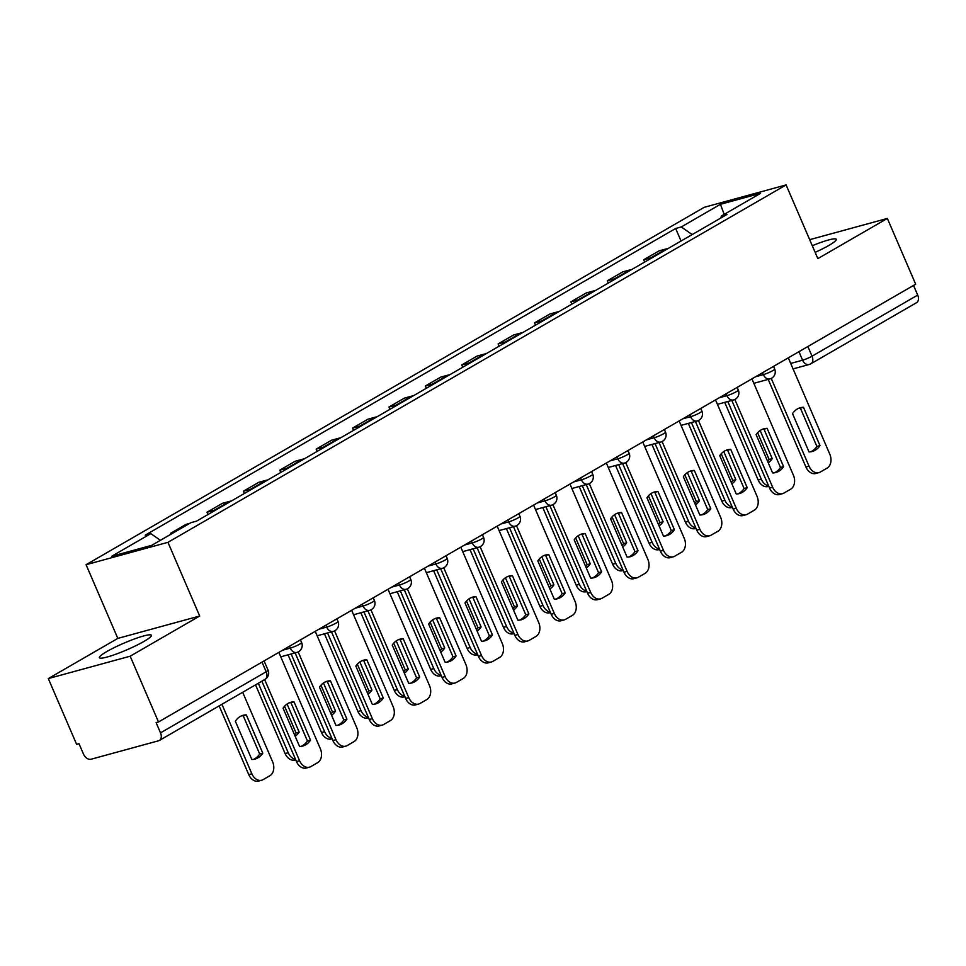 <?xml version="1.0" encoding="UTF-8"?>
<svg xmlns="http://www.w3.org/2000/svg" width="966" height="966" viewBox="0 0 966 966"><rect width="100%" height="100%" fill="white"/><g stroke="black" fill="none" stroke-linecap="round" stroke-linejoin="round"><path stroke-width="1.45" d="M144.006 641.4A28.304 3.647 -23.3 0 0 151.384 635.29A28.304 3.647 -23.3 0 0 134.54 638.912A28.304 3.647 -23.3 0 0 106.779 651.579A28.304 3.647 -23.3 0 0 99.401 657.677A28.304 3.647 -23.3 0 0 116.246 654.067A28.304 3.647 -23.3 0 0 144.006 641.4M815.147 252.355A28.304 3.647 -23.3 0 0 828.876 245.436A28.304 3.647 -23.3 0 0 836.254 239.326A28.304 3.647 -23.3 0 0 812.285 245.714M48.3 678.579L130.168 656.204L158.496 721.964L915.671 284.197L887.356 218.437L817.84 258.622L786.107 184.929L704.238 207.304L86.083 564.699L117.816 638.393L48.3 678.579L76.616 744.339L79.007 743.687L83.414 753.927A7.257 4.854 -120 0 0 91.046 759.24L158.593 740.777A7.257 4.854 -120 0 0 159.378 740.451A7.257 4.854 -120 0 0 160.513 732.868L266.193 671.768A7.257 0.942 -23.3 0 0 268.077 670.199L264.08 660.925M130.168 656.204L199.684 616.018L167.951 542.324L786.107 184.929M158.496 721.964L156.106 722.616L160.513 732.868M887.356 218.437L809.677 239.665M913.534 285.429L917.7 295.089A7.257 4.854 60 0 1 916.553 302.672L810.885 363.771A7.257 4.854 -120 0 0 812.032 356.188L917.7 295.089M667.904 248.612A16.688 11.181 -120 0 0 666.347 248.878L659.078 250.87L643.682 259.769L650.963 257.777A16.688 11.181 60 0 1 652.509 257.511M644.66 262.052L643.682 259.769M631.523 269.647A16.688 11.181 -120 0 0 629.965 269.912L622.684 271.905L607.288 280.804L614.569 278.812A16.688 11.181 60 0 1 616.127 278.546M608.266 283.086L607.288 280.804M595.128 290.694A16.688 11.181 -120 0 0 593.571 290.959L586.29 292.94L570.894 301.851L578.175 299.858A16.688 11.181 60 0 1 579.733 299.593M571.884 304.133L570.894 301.851M558.746 311.728A16.688 11.181 -120 0 0 557.189 311.994L549.908 313.986L534.512 322.885L541.793 320.893A16.688 11.181 60 0 1 543.351 320.627M535.49 325.168L534.512 322.885M522.352 332.763A16.688 11.181 -120 0 0 520.795 333.029L513.514 335.021L498.118 343.92L505.399 341.94A16.688 11.181 60 0 1 506.957 341.662M499.108 346.202L498.118 343.92M485.958 353.81A16.688 11.181 -120 0 0 484.401 354.075L477.119 356.056L461.724 364.967L469.005 362.975A16.688 11.181 60 0 1 470.563 362.709M462.714 367.249L461.724 364.967M449.576 374.844A16.688 11.181 -120 0 0 448.019 375.11L440.738 377.102L425.342 386.002L432.623 384.009A16.688 11.181 60 0 1 434.181 383.744M426.32 388.284L425.342 386.002M413.182 395.879A16.688 11.181 -120 0 0 411.625 396.145L404.343 398.137L388.948 407.036L396.229 405.056A16.688 11.181 60 0 1 397.787 404.79M389.938 409.33L388.948 407.036M376.788 416.926A16.688 11.181 -120 0 0 375.231 417.191L367.961 419.184L352.566 428.083L359.847 426.091A16.688 11.181 60 0 1 361.393 425.825M353.544 430.365L352.566 428.083M340.406 437.96A16.688 11.181 -120 0 0 338.849 438.226L331.567 440.218L316.172 449.118L323.453 447.125A16.688 11.181 60 0 1 325.011 446.86M317.15 451.4L316.172 449.118M304.012 458.995A16.688 11.181 -120 0 0 302.455 459.273L295.173 461.253L279.778 470.152L287.059 468.172A16.688 11.181 60 0 1 288.617 467.906M280.768 472.446L279.778 470.152M267.63 480.042A16.688 11.181 -120 0 0 266.073 480.307L258.791 482.3L243.396 491.199L250.677 489.207A16.688 11.181 60 0 1 252.235 488.941M244.374 493.481L243.396 491.199M231.236 501.076A16.688 11.181 -120 0 0 229.679 501.342L222.397 503.334L207.002 512.234L214.283 510.241A16.688 11.181 60 0 1 215.841 509.976M207.992 514.516L207.002 512.234M189.759 523.355L186.003 524.369L170.608 533.28L174.363 532.254M171.006 534.186L170.608 533.28M692.199 234.569L681.259 226.95L720.455 204.297L760.556 193.333L721.361 215.998L720.878 217.99M681.259 226.95L675.657 228.483L145.202 535.164L150.817 533.63L111.633 556.295L151.734 545.331L190.918 522.678L196.533 521.145L726.975 214.464L721.361 215.998M86.083 564.699L167.951 542.324M117.816 638.393L199.684 616.018M681.054 241.017L675.657 228.483M150.817 533.63L160.416 540.32M720.455 204.297L724.174 214.367M798.749 408.256A22.677 16.579 -105.3 0 1 800.391 408.147L816.874 446.425A22.677 16.579 -105.3 0 1 810.655 451.798M771.242 378.418L809.037 466.18A10.88 7.957 74.7 0 0 818.902 472.628L815.799 473.473A10.88 7.957 -105.3 0 1 805.934 467.025L768.199 379.397M819.977 445.58L803.495 407.302A22.677 16.579 -105.3 0 0 800.271 407.737A22.677 16.579 -105.3 0 0 792.531 413.641L809.013 451.919A22.677 16.579 -105.3 0 0 812.225 451.484A22.677 16.579 -105.3 0 0 819.977 445.58L816.874 446.425M818.902 472.628A10.88 7.957 74.7 0 0 820.303 472.048L827.065 468.136A10.88 7.957 74.7 0 0 829.794 454.177L788.304 357.831M803.495 407.302L800.391 408.147M760.133 430.522L772.232 458.621A22.677 16.579 74.7 0 1 768.248 462.774M727.833 401.518L761.293 479.221A10.88 7.957 74.7 0 0 768.574 485.789M757.622 432.732L769.129 459.466L772.232 458.621M767.656 461.41A22.677 16.579 74.7 0 0 769.129 459.466M768.791 486.321L768.067 486.526A10.88 7.957 -105.3 0 1 758.189 480.066L761.293 479.221M724.729 402.363L758.189 480.066M762.367 429.302A22.677 16.579 -105.3 0 1 763.997 429.182L780.48 467.459A22.677 16.579 -105.3 0 1 774.261 472.845M734.848 399.453L772.643 487.214A10.88 7.957 74.7 0 0 782.52 493.662L779.417 494.52A10.88 7.957 -105.3 0 1 769.54 488.059L731.805 400.431M783.583 466.614L767.101 428.336A22.677 16.579 -105.3 0 0 763.889 428.771A22.677 16.579 -105.3 0 0 756.137 434.676L772.619 472.954A22.677 16.579 -105.3 0 0 775.843 472.519A22.677 16.579 -105.3 0 0 783.583 466.614L780.48 467.459M782.52 493.662A10.88 7.957 74.7 0 0 783.909 493.083L790.683 489.17A10.88 7.957 74.7 0 0 793.412 475.212L751.922 378.865M767.101 428.336L763.997 429.182M725.973 450.337A22.677 16.579 -105.3 0 1 727.615 450.228L744.098 488.506A22.677 16.579 -105.3 0 1 737.867 493.88M698.466 420.5L736.261 508.249A10.88 7.957 74.7 0 0 746.126 514.709L743.023 515.554A10.88 7.957 -105.3 0 1 733.158 509.106L695.411 421.466M747.201 487.649L730.719 449.383A22.677 16.579 -105.3 0 0 727.495 449.806A22.677 16.579 -105.3 0 0 719.755 455.71L736.237 493.988A22.677 16.579 -105.3 0 0 739.449 493.554A22.677 16.579 -105.3 0 0 747.201 487.649L744.098 488.506M746.126 514.709A10.88 7.957 74.7 0 0 747.527 514.117L754.289 510.205A10.88 7.957 74.7 0 0 757.018 496.246L715.528 399.912M730.719 449.383L727.615 450.228M723.751 451.557L735.851 479.655A22.677 16.579 74.7 0 1 731.854 483.821M691.439 422.553L724.911 500.255A10.88 7.957 74.7 0 0 732.18 506.836M721.228 453.779L732.747 480.513L735.851 479.655M731.262 482.445A22.677 16.579 74.7 0 0 732.747 480.513M732.409 507.355L731.673 507.561A10.88 7.957 -105.3 0 1 721.807 501.113L724.911 500.255M688.335 423.41L721.807 501.113M687.357 472.591L699.456 500.702A22.677 16.579 74.7 0 1 695.46 504.856M655.057 443.599L688.517 521.302A10.88 7.957 74.7 0 0 695.786 527.871M684.846 474.813L696.353 501.547L699.456 500.702M694.868 503.491A22.677 16.579 74.7 0 0 696.353 501.547M696.015 528.402L695.279 528.595A10.88 7.957 -105.3 0 1 685.413 522.147L688.517 521.302M651.953 444.445L685.413 522.147M689.579 471.372A22.677 16.579 -105.3 0 1 691.221 471.263L707.704 509.541A22.677 16.579 -105.3 0 1 701.485 514.914M662.072 441.534L699.867 529.296A10.88 7.957 74.7 0 0 709.732 535.744L706.629 536.589A10.88 7.957 -105.3 0 1 696.764 530.141L659.029 442.513M710.807 508.696L694.325 470.418A22.677 16.579 -105.3 0 0 691.113 470.853A22.677 16.579 -105.3 0 0 683.36 476.757L699.843 515.035A22.677 16.579 -105.3 0 0 703.067 514.6A22.677 16.579 -105.3 0 0 710.807 508.696L707.704 509.541M709.732 535.744A10.88 7.957 74.7 0 0 711.133 535.164L717.895 531.252A10.88 7.957 74.7 0 0 720.624 517.293L679.134 420.947M694.325 470.418L691.221 471.263M653.197 492.418A22.677 16.579 -105.3 0 1 654.827 492.298L671.322 530.576A22.677 16.579 -105.3 0 1 665.091 535.961M625.69 462.581L663.473 550.33A10.88 7.957 74.7 0 0 673.35 556.79L670.247 557.636A10.88 7.957 -105.3 0 1 660.382 551.175L622.635 463.547M674.413 529.73L657.931 491.452A22.677 16.579 -105.3 0 0 654.719 491.887A22.677 16.579 -105.3 0 0 646.966 497.792L663.461 536.07A22.677 16.579 -105.3 0 0 666.673 535.635A22.677 16.579 -105.3 0 0 674.413 529.73L671.322 530.576M673.35 556.79A10.88 7.957 74.7 0 0 674.751 556.199L681.513 552.286A10.88 7.957 74.7 0 0 684.242 538.328L642.752 441.993M657.931 491.452L654.827 492.298M616.803 513.453A22.677 16.579 -105.3 0 1 618.445 513.344L634.928 551.622A22.677 16.579 -105.3 0 1 628.709 556.996M589.296 483.616L627.091 571.365A10.88 7.957 74.7 0 0 636.956 577.825L633.853 578.67A10.88 7.957 -105.3 0 1 623.988 572.222L586.241 484.594M638.031 550.765L621.549 512.499A22.677 16.579 -105.3 0 0 618.325 512.922A22.677 16.579 -105.3 0 0 610.584 518.839L627.067 557.104A22.677 16.579 -105.3 0 0 630.279 556.682A22.677 16.579 -105.3 0 0 638.031 550.765L634.928 551.622M636.956 577.825A10.88 7.957 74.7 0 0 638.357 577.233L645.119 573.321A10.88 7.957 74.7 0 0 647.848 559.362L606.358 463.028M621.549 512.499L618.445 513.344M650.963 493.638L663.074 521.737A22.677 16.579 74.7 0 1 659.078 525.89M618.663 464.634L652.135 542.337A10.88 7.957 74.7 0 0 659.404 548.917M648.452 495.86L659.971 522.582L663.074 521.737M658.486 524.526A22.677 16.579 74.7 0 0 659.971 522.582M659.621 549.437L658.897 549.642A10.88 7.957 -105.3 0 1 649.031 543.182L652.135 542.337M615.559 465.479L649.031 543.182M614.581 514.673L626.68 542.771A22.677 16.579 74.7 0 1 622.684 546.937M582.281 485.669L615.74 563.371A10.88 7.957 74.7 0 0 623.01 569.952M612.07 516.895L623.577 543.629L626.68 542.771M622.092 545.561A22.677 16.579 74.7 0 0 623.577 543.629M623.239 570.483L622.502 570.677A10.88 7.957 -105.3 0 1 612.637 564.229L615.74 563.371M579.177 486.526L612.637 564.229M578.187 535.707L590.286 563.818A22.677 16.579 74.7 0 1 586.29 567.972M545.887 506.715L579.346 584.418A10.88 7.957 74.7 0 0 586.616 590.987M575.676 537.929L587.183 564.663L590.286 563.818M585.71 566.607A22.677 16.579 74.7 0 0 587.183 564.663M586.845 591.518L586.108 591.711A10.88 7.957 -105.3 0 1 576.243 585.263L579.346 584.418M542.783 507.561L576.243 585.263M580.421 534.488A22.677 16.579 -105.3 0 1 582.051 534.379L598.534 572.657A22.677 16.579 -105.3 0 1 592.315 578.03M552.902 504.65L590.697 592.412A10.88 7.957 74.7 0 0 600.562 598.86L597.459 599.705A10.88 7.957 -105.3 0 1 587.594 593.257L549.859 505.629M601.637 571.812L585.154 533.534A22.677 16.579 -105.3 0 0 581.943 533.969A22.677 16.579 -105.3 0 0 574.19 539.873L590.673 578.151A22.677 16.579 -105.3 0 0 593.897 577.716A22.677 16.579 -105.3 0 0 601.637 571.812L598.534 572.657M600.562 598.86A10.88 7.957 74.7 0 0 601.963 598.28L608.737 594.368A10.88 7.957 74.7 0 0 611.466 580.409L569.964 484.063M585.154 533.534L582.051 534.379M541.793 556.754L553.904 584.853A22.677 16.579 74.7 0 1 549.908 589.019M509.493 527.75L542.964 605.453A10.88 7.957 74.7 0 0 550.234 612.033M539.282 558.976L550.801 585.698L553.904 584.853M549.316 587.642A22.677 16.579 74.7 0 0 550.801 585.698M550.463 612.553L549.726 612.758A10.88 7.957 -105.3 0 1 539.861 606.298L542.964 605.453M506.389 528.595L539.861 606.298M544.027 555.535A22.677 16.579 -105.3 0 1 545.657 555.426L562.152 593.692A22.677 16.579 -105.3 0 1 555.921 599.077M516.52 525.697L554.315 613.446A10.88 7.957 74.7 0 0 564.18 619.906L561.077 620.752A10.88 7.957 -105.3 0 1 551.212 614.291L513.465 526.663M565.255 592.846L548.76 554.569A22.677 16.579 -105.3 0 0 545.548 555.003A22.677 16.579 -105.3 0 0 537.808 560.908L554.291 599.186A22.677 16.579 -105.3 0 0 557.503 598.751A22.677 16.579 -105.3 0 0 565.255 592.846L562.152 593.692M564.18 619.906A10.88 7.957 74.7 0 0 565.581 619.315L572.343 615.402A10.88 7.957 74.7 0 0 575.072 601.444L533.582 505.109M548.76 554.569L545.657 555.426M505.411 577.789L517.51 605.887A22.677 16.579 74.7 0 1 513.514 610.053M473.111 548.785L506.57 626.487A10.88 7.957 74.7 0 0 513.84 633.068M502.9 580.011L514.407 606.745L517.51 605.887M512.922 608.677A22.677 16.579 74.7 0 0 514.407 606.745M514.069 633.599L513.332 633.793A10.88 7.957 -105.3 0 1 503.467 627.345L506.57 626.487M470.007 549.642L503.467 627.345M507.633 576.569A22.677 16.579 -105.3 0 1 509.275 576.461L525.758 614.738A22.677 16.579 -105.3 0 1 519.539 620.112M480.126 546.732L517.921 634.493A10.88 7.957 74.7 0 0 527.786 640.941L524.683 641.786A10.88 7.957 -105.3 0 1 514.818 635.338L477.083 547.71M528.861 613.893L512.378 575.615A22.677 16.579 -105.3 0 0 509.154 576.05A22.677 16.579 -105.3 0 0 501.414 581.955L517.897 620.22A22.677 16.579 -105.3 0 0 521.109 619.798A22.677 16.579 -105.3 0 0 528.861 613.893L525.758 614.738M527.786 640.941A10.88 7.957 74.7 0 0 529.187 640.349L535.949 636.449A10.88 7.957 74.7 0 0 538.678 622.478L497.188 526.144M512.378 575.615L509.275 576.461M469.017 598.835L481.116 626.934A22.677 16.579 74.7 0 1 477.132 631.088M436.717 569.831L470.176 647.534A10.88 7.957 74.7 0 0 477.458 654.103M466.506 601.045L478.013 627.779L481.116 626.934M476.54 629.723A22.677 16.579 74.7 0 0 478.013 627.779M477.675 654.634L476.95 654.839A10.88 7.957 -105.3 0 1 467.073 648.379L470.176 647.534M433.613 570.677L467.073 648.379M471.251 597.616A22.677 16.579 -105.3 0 1 472.881 597.495L489.364 635.773A22.677 16.579 -105.3 0 1 483.145 641.158M443.732 567.766L481.527 655.528A10.88 7.957 74.7 0 0 491.404 661.976L488.301 662.833A10.88 7.957 -105.3 0 1 478.424 656.373L440.689 568.745M492.467 634.928L475.984 596.65A22.677 16.579 -105.3 0 0 472.772 597.085A22.677 16.579 -105.3 0 0 465.02 602.989L481.503 641.267A22.677 16.579 -105.3 0 0 484.727 640.832A22.677 16.579 -105.3 0 0 492.467 634.928L489.364 635.773M491.404 661.976A10.88 7.957 74.7 0 0 492.793 661.396L499.567 657.484A10.88 7.957 74.7 0 0 502.296 643.525L460.806 547.179M475.984 596.65L472.881 597.495M432.635 619.87L444.734 647.969A22.677 16.579 74.7 0 1 440.738 652.135M400.322 590.866L433.794 668.569A10.88 7.957 74.7 0 0 441.064 675.149M430.111 622.092L441.631 648.814L444.734 647.969M440.146 650.758A22.677 16.579 74.7 0 0 441.631 648.814M441.293 675.669L440.556 675.874A10.88 7.957 -105.3 0 1 430.691 669.414L433.794 668.569M397.219 591.711L430.691 669.414M434.857 618.651A22.677 16.579 -105.3 0 1 436.499 618.542L452.982 656.808A22.677 16.579 -105.3 0 1 446.751 662.193M407.35 588.813L445.145 676.562A10.88 7.957 74.7 0 0 455.01 683.022L451.907 683.868A10.88 7.957 -105.3 0 1 442.042 677.408L404.295 589.779M456.085 655.962L439.602 617.685A22.677 16.579 -105.3 0 0 436.378 618.119A22.677 16.579 -105.3 0 0 428.638 624.024L445.121 662.302A22.677 16.579 -105.3 0 0 448.333 661.867A22.677 16.579 -105.3 0 0 456.085 655.962L452.982 656.808M455.01 683.022A10.88 7.957 74.7 0 0 456.411 682.431L463.173 678.518A10.88 7.957 74.7 0 0 465.902 664.56L424.412 568.225M439.602 617.685L436.499 618.542M396.241 640.905L408.34 669.015A22.677 16.579 74.7 0 1 404.343 673.169M363.94 611.913L397.4 689.615A10.88 7.957 74.7 0 0 404.669 696.184M393.73 643.127L405.237 669.861L408.34 669.015M403.752 671.793A22.677 16.579 74.7 0 0 405.237 669.861M404.899 696.715L404.162 696.909A10.88 7.957 -105.3 0 1 394.297 690.461L397.4 689.615M360.837 612.758L394.297 690.461M398.463 639.685A22.677 16.579 -105.3 0 1 400.105 639.577L416.588 677.854A22.677 16.579 -105.3 0 1 410.369 683.228M370.956 609.848L408.751 697.609A10.88 7.957 74.7 0 0 418.616 704.057L415.513 704.902A10.88 7.957 -105.3 0 1 405.648 698.454L367.913 610.826M419.691 677.009L403.208 638.731A22.677 16.579 -105.3 0 0 399.996 639.166A22.677 16.579 -105.3 0 0 392.244 645.071L408.727 683.348A22.677 16.579 -105.3 0 0 411.951 682.914A22.677 16.579 -105.3 0 0 419.691 677.009L416.588 677.854M418.616 704.057A10.88 7.957 74.7 0 0 420.017 703.477L426.779 699.565A10.88 7.957 74.7 0 0 429.508 685.606L388.018 589.26M403.208 638.731L400.105 639.577M359.847 661.952L371.958 690.05A22.677 16.579 74.7 0 1 367.961 694.204M327.546 632.947L361.018 710.65A10.88 7.957 74.7 0 0 368.288 717.219M357.335 664.161L368.855 690.895L371.958 690.05M367.37 692.839A22.677 16.579 74.7 0 0 368.855 690.895M368.505 717.75L367.78 717.955A10.88 7.957 -105.3 0 1 357.915 711.495L361.018 710.65M324.443 633.793L357.915 711.495M362.081 660.732A22.677 16.579 -105.3 0 1 363.711 660.611L380.193 698.889A22.677 16.579 -105.3 0 1 373.975 704.274M334.574 630.883L372.357 718.644A10.88 7.957 74.7 0 0 382.234 725.092L379.131 725.949A10.88 7.957 -105.3 0 1 369.266 719.489L331.519 631.861M383.297 698.044L366.814 659.766A22.677 16.579 -105.3 0 0 363.602 660.201A22.677 16.579 -105.3 0 0 355.85 666.105L372.345 704.383A22.677 16.579 -105.3 0 0 375.557 703.948A22.677 16.579 -105.3 0 0 383.297 698.044L380.193 698.889M382.234 725.092A10.88 7.957 74.7 0 0 383.635 724.512L390.397 720.6A10.88 7.957 74.7 0 0 393.126 706.641L351.636 610.307M366.814 659.766L363.711 660.611M323.465 682.986L335.564 711.085A22.677 16.579 74.7 0 1 331.567 715.251M291.164 653.982L324.624 731.685A10.88 7.957 74.7 0 0 331.893 738.265M320.954 685.208L332.461 711.942L335.564 711.085M330.976 713.874A22.677 16.579 74.7 0 0 332.461 711.942M332.123 738.785L331.386 738.99A10.88 7.957 -105.3 0 1 321.521 732.542L324.624 731.685M288.061 654.839L321.521 732.542M325.687 681.767A22.677 16.579 -105.3 0 1 327.329 681.658L343.811 719.936A22.677 16.579 -105.3 0 1 337.593 725.309M298.18 651.929L335.975 739.678A10.88 7.957 74.7 0 0 345.84 746.138L342.737 746.984A10.88 7.957 -105.3 0 1 332.872 740.536L295.125 652.895M346.915 719.078L330.432 680.813A22.677 16.579 -105.3 0 0 327.208 681.235A22.677 16.579 -105.3 0 0 319.468 687.14L335.951 725.418A22.677 16.579 -105.3 0 0 339.163 724.983A22.677 16.579 -105.3 0 0 346.915 719.078L343.811 719.936M345.84 746.138A10.88 7.957 74.7 0 0 347.241 745.547L354.003 741.634A10.88 7.957 74.7 0 0 356.732 727.676L315.242 631.341M330.432 680.813L327.329 681.658M287.071 704.021L299.17 732.131A22.677 16.579 74.7 0 1 295.173 736.285M258.308 683.252L288.23 752.731A10.88 7.957 74.7 0 0 295.499 759.3M284.559 706.243L296.067 732.977L299.17 732.131M294.594 734.921A22.677 16.579 74.7 0 0 296.067 732.977M295.729 759.831L294.992 760.025A10.88 7.957 -105.3 0 1 285.127 753.577L288.23 752.731M255.531 684.858L285.127 753.577M289.305 702.801A22.677 16.579 -105.3 0 1 290.935 702.693L307.417 740.97A22.677 16.579 -105.3 0 1 301.199 746.344M264.648 679.593L299.581 760.725A10.88 7.957 74.7 0 0 309.446 767.173L306.343 768.018A10.88 7.957 -105.3 0 1 296.477 761.57L261.871 681.199M310.521 740.125L294.038 701.847A22.677 16.579 -105.3 0 0 290.826 702.282A22.677 16.579 -105.3 0 0 283.074 708.187L299.557 746.464A22.677 16.579 -105.3 0 0 302.781 746.03A22.677 16.579 -105.3 0 0 310.521 740.125L307.417 740.97M309.446 767.173A10.88 7.957 74.7 0 0 310.847 766.593L317.621 762.681A10.88 7.957 74.7 0 0 320.35 748.722L278.848 652.376M294.038 701.847L290.935 702.693M235.342 721.228L251.824 759.505A22.677 16.579 74.7 0 0 255.036 759.071A22.677 16.579 74.7 0 0 262.788 753.166L246.306 714.888A22.677 16.579 74.7 0 0 243.082 715.323A22.677 16.579 74.7 0 0 235.342 721.228M221.926 704.286L251.848 773.766A10.88 7.957 74.7 0 0 261.714 780.226A10.88 7.957 74.7 0 0 263.114 779.634L269.876 775.722A10.88 7.957 74.7 0 0 272.605 761.763L242.683 692.284M241.56 715.854A22.677 16.579 74.7 0 1 243.203 715.734L259.685 754.011L262.788 753.166M253.454 759.397A22.677 16.579 74.7 0 0 259.685 754.011M261.714 780.226L258.61 781.071A10.88 7.957 -105.3 0 1 248.745 774.611L251.848 773.766M219.149 705.892L248.745 774.611M243.203 715.734L246.306 714.888M282.567 650.239L290.295 648.126A7.257 0.942 -23.3 0 0 299.726 644.117A7.257 0.942 -23.3 0 0 301.621 642.559L300.474 639.878M318.949 629.192L326.677 627.079A7.257 0.942 -23.3 0 0 336.12 623.082A7.257 0.942 -23.3 0 0 338.015 621.512L336.856 618.844M355.343 608.157L363.071 606.044A7.257 0.942 -23.3 0 0 372.514 602.047A7.257 0.942 -23.3 0 0 374.397 600.478L373.25 597.797M391.725 587.123L399.465 585.01A7.257 0.942 -23.3 0 0 408.896 581.001A7.257 0.942 -23.3 0 0 410.791 579.443L409.644 576.762M428.119 566.076L435.847 563.963A7.257 0.942 -23.3 0 0 445.29 559.966A7.257 0.942 -23.3 0 0 447.186 558.396L446.026 555.728M464.513 545.041L472.241 542.928A7.257 0.942 -23.3 0 0 481.684 538.931A7.257 0.942 -23.3 0 0 483.568 537.362L482.42 534.681M500.895 523.995L508.623 521.894A7.257 0.942 -23.3 0 0 518.066 517.885A7.257 0.942 -23.3 0 0 519.962 516.315L518.802 513.646M537.289 502.96L545.017 500.847A7.257 0.942 -23.3 0 0 554.46 496.85A7.257 0.942 -23.3 0 0 556.344 495.28L555.196 492.612M573.683 481.925L581.411 479.812A7.257 0.942 -23.3 0 0 590.842 475.803A7.257 0.942 -23.3 0 0 592.738 474.246L591.59 471.565M610.065 460.879L617.793 458.765A7.257 0.942 -23.3 0 0 627.236 454.769A7.257 0.942 -23.3 0 0 629.132 453.199L627.972 450.53M646.459 439.844L654.187 437.731A7.257 0.942 -23.3 0 0 663.63 433.734A7.257 0.942 -23.3 0 0 665.514 432.164L664.367 429.496M682.841 418.809L690.581 416.696A7.257 0.942 -23.3 0 0 700.012 412.687A7.257 0.942 -23.3 0 0 701.908 411.13L700.761 408.449M719.235 397.763L726.963 395.649A7.257 0.942 -23.3 0 0 736.406 391.653A7.257 0.942 -23.3 0 0 738.302 390.083L737.143 387.414M755.629 376.728L763.357 374.615A7.257 0.942 -23.3 0 0 772.8 370.618A7.257 0.942 -23.3 0 0 774.684 369.048L773.537 366.368M790.719 363.433L802.589 360.185A7.257 0.942 -23.3 0 0 812.032 356.188L807.866 346.516M798.93 351.684L802.589 360.185A7.257 5.313 -105.3 0 0 809.17 364.484A7.257 7.257 0 0 0 810.885 363.771A7.257 4.854 -120 0 1 810.1 364.097A7.257 5.313 -105.3 0 1 809.17 364.484L793.074 368.891M289.474 646.23L290.295 648.126A7.257 5.313 74.7 0 0 296.864 652.424A7.257 7.257 0 0 0 301.621 642.559M325.868 625.195L326.677 627.079A7.257 5.313 74.7 0 0 333.258 631.39A7.257 7.257 0 0 0 338.015 621.512M362.262 604.161L363.071 606.044A7.257 5.313 74.7 0 0 369.652 610.343A7.257 7.257 0 0 0 374.397 600.478M398.644 583.114L399.465 585.01A7.257 5.313 74.7 0 0 406.034 589.308A7.257 7.257 0 0 0 410.791 579.443M435.038 562.079L435.847 563.963A7.257 5.313 74.7 0 0 442.428 568.274A7.257 7.257 0 0 0 447.186 558.396M471.432 541.045L472.241 542.928A7.257 5.313 74.7 0 0 478.822 547.227A7.257 7.257 0 0 0 483.568 537.362M507.814 519.998L508.623 521.894A7.257 5.313 74.7 0 0 515.204 526.192A7.257 7.257 0 0 0 519.962 516.315M544.208 498.963L545.017 500.847A7.257 5.313 74.7 0 0 551.598 505.158A7.257 7.257 0 0 0 556.344 495.28M580.59 477.929L581.411 479.812A7.257 5.313 74.7 0 0 587.98 484.111A7.257 7.257 0 0 0 592.738 474.246M616.984 456.882L617.793 458.765A7.257 5.313 74.7 0 0 624.374 463.076A7.257 7.257 0 0 0 629.132 453.199M653.378 435.847L654.187 437.731A7.257 5.313 74.7 0 0 660.768 442.03A7.257 7.257 0 0 0 665.514 432.164M689.76 414.8L690.581 416.696A7.257 5.313 74.7 0 0 697.15 420.995A7.257 7.257 0 0 0 701.908 411.13M726.154 393.766L726.963 395.649A7.257 5.313 74.7 0 0 733.544 399.96A7.257 7.257 0 0 0 738.302 390.083M762.548 372.731L763.357 374.615A7.257 5.313 74.7 0 0 769.938 378.913A7.257 7.257 0 0 0 774.684 369.048M214.283 510.241L229.679 501.342M250.677 489.207L266.073 480.307M287.059 468.172L302.455 459.273M323.453 447.125L338.849 438.226M359.847 426.091L375.231 417.191M396.229 405.056L411.625 396.145M432.623 384.009L448.019 375.11M469.005 362.975L484.401 354.075M505.399 341.94L520.795 333.029M541.793 320.893L557.189 311.994M578.175 299.858L593.571 290.959M614.569 278.812L629.965 269.912M650.963 257.777L666.347 248.878M262.028 662.108L266.193 671.768A7.257 4.854 -120 0 1 265.046 679.352A7.257 7.257 0 0 0 268.077 670.199M809.037 466.18L805.934 467.025M772.643 487.214L769.54 488.059M736.261 508.249L733.158 509.106M699.867 529.296L696.764 530.141M663.473 550.33L660.382 551.175M627.091 571.365L623.988 572.222M590.697 592.412L587.594 593.257M554.315 613.446L551.212 614.291M517.921 634.493L514.818 635.338M481.527 655.528L478.424 656.373M445.145 676.562L442.042 677.408M408.751 697.609L405.648 698.454M372.357 718.644L369.266 719.489M335.975 739.678L332.872 740.536M299.581 760.725L296.477 761.57M753.83 383.321L769.938 378.913M717.448 404.356L733.544 399.96M681.054 425.39L697.15 420.995M644.66 446.437L660.768 442.03M608.278 467.472L624.374 463.076M571.884 488.518L587.98 484.111M535.49 509.553L551.598 505.158M499.108 530.588L515.204 526.192M462.714 551.634L478.822 547.227M426.332 572.669L442.428 568.274M389.938 593.704L406.034 589.308M353.544 614.75L369.652 610.343M317.162 635.785L333.258 631.39M280.768 656.82L296.864 652.424M265.046 679.352L159.378 740.451"/></g></svg>
